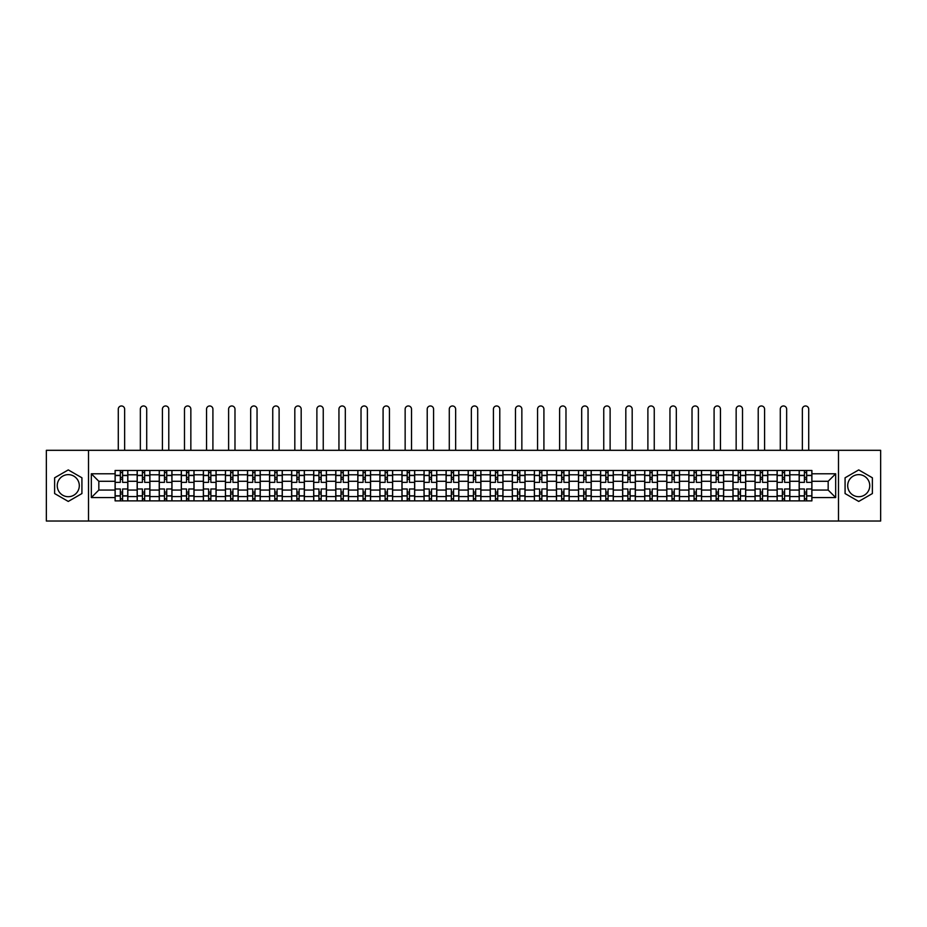 <?xml version="1.0" encoding="UTF-8"?>
<svg xmlns="http://www.w3.org/2000/svg" width="927" height="927" viewBox="0 0 927 927"><rect width="100%" height="100%" fill="white"/><g stroke="black" fill="none" stroke-linecap="round" stroke-linejoin="round"><path stroke-width="1.39" d="M68.274 496.71A11.031 11.031 0 0 1 57.242 485.678A11.031 11.031 0 0 1 68.274 474.636A11.031 11.031 0 0 1 79.305 485.678A11.031 11.031 0 0 1 68.274 496.71M858.726 496.71A11.031 11.031 0 0 1 847.695 485.678A11.031 11.031 0 0 1 858.726 474.636A11.031 11.031 0 0 1 869.758 485.678A11.031 11.031 0 0 1 858.726 496.71M838.495 521.032L880.65 521.032L880.65 450.313L46.35 450.313L46.35 521.032L838.495 521.032L838.495 450.313M137.161 500.881L137.161 474.786L127.833 474.786L127.833 500.881M127.833 474.786L127.833 470.464M137.161 474.786L137.161 470.464M149.896 470.464L149.896 500.881M159.235 500.881L159.235 470.464M171.958 470.464L171.958 500.881M181.298 500.881L181.298 470.464M194.033 470.464L194.033 500.881M203.361 500.881L203.361 470.464M216.095 470.464L216.095 500.881M225.435 500.881L225.435 470.464M238.158 470.464L238.158 500.881M247.497 500.881L247.497 470.464M260.232 470.464L260.232 500.881M269.56 500.881L269.56 470.464M282.295 470.464L282.295 500.881M291.634 500.881L291.634 470.464M304.369 470.464L304.369 500.881M313.697 500.881L313.697 470.464M326.431 470.464L326.431 500.881M335.771 500.881L335.771 470.464M348.494 470.464L348.494 500.881M357.834 500.881L357.834 470.464M370.568 470.464L370.568 500.881M379.896 500.881L379.896 470.464M392.631 470.464L392.631 500.881M401.97 500.881L401.97 470.464M414.693 470.464L414.693 500.881M424.033 500.881L424.033 470.464M436.768 470.464L436.768 500.881M446.096 500.881L446.096 470.464M458.83 470.464L458.83 500.881M468.17 500.881L468.17 470.464M480.904 470.464L480.904 500.881M490.232 500.881L490.232 470.464M502.967 470.464L502.967 500.881M512.307 500.881L512.307 470.464M525.03 470.464L525.03 500.881M534.369 500.881L534.369 470.464M547.104 470.464L547.104 500.881M556.432 500.881L556.432 470.464M569.166 470.464L569.166 500.881M578.506 500.881L578.506 470.464M591.229 470.464L591.229 500.881M600.569 500.881L600.569 470.464M613.303 470.464L613.303 500.881M622.631 500.881L622.631 470.464M635.366 470.464L635.366 500.881M644.705 500.881L644.705 470.464M657.44 470.464L657.44 500.881M666.768 500.881L666.768 470.464M679.503 470.464L679.503 500.881M688.842 500.881L688.842 470.464M701.565 470.464L701.565 500.881M710.905 500.881L710.905 470.464M723.639 470.464L723.639 500.881M732.967 500.881L732.967 470.464M745.702 470.464L745.702 500.881M755.042 500.881L755.042 470.464M767.765 470.464L767.765 500.881M777.104 500.881L777.104 470.464M789.839 470.464L789.839 500.881M799.167 500.881L799.167 470.464M799.167 490.059L789.839 490.059M777.104 490.059L767.765 490.059M755.042 490.059L745.702 490.059M732.967 490.059L723.639 490.059M710.905 490.059L701.565 490.059M688.842 490.059L679.503 490.059M666.768 490.059L657.44 490.059M644.705 490.059L635.366 490.059M622.631 490.059L613.303 490.059M600.569 490.059L591.229 490.059M578.506 490.059L569.166 490.059M556.432 490.059L547.104 490.059M534.369 490.059L525.03 490.059M512.307 490.059L502.967 490.059M490.232 490.059L480.904 490.059M468.17 490.059L458.83 490.059M446.096 490.059L436.768 490.059M424.033 490.059L414.693 490.059M401.97 490.059L392.631 490.059M379.896 490.059L370.568 490.059M357.834 490.059L348.494 490.059M335.771 490.059L326.431 490.059M313.697 490.059L304.369 490.059M291.634 490.059L282.295 490.059M269.56 490.059L260.232 490.059M247.497 490.059L238.158 490.059M225.435 490.059L216.095 490.059M203.361 490.059L194.033 490.059M181.298 490.059L171.958 490.059M159.235 490.059L149.896 490.059M137.161 490.059L127.833 490.059M799.167 481.287L789.839 481.287M777.104 481.287L767.765 481.287M755.042 481.287L745.702 481.287M732.967 481.287L723.639 481.287M710.905 481.287L701.565 481.287M688.842 481.287L679.503 481.287M666.768 481.287L657.44 481.287M644.705 481.287L635.366 481.287M622.631 481.287L613.303 481.287M600.569 481.287L591.229 481.287M578.506 481.287L569.166 481.287M556.432 481.287L547.104 481.287M534.369 481.287L525.03 481.287M512.307 481.287L502.967 481.287M490.232 481.287L480.904 481.287M468.17 481.287L458.83 481.287M446.096 481.287L436.768 481.287M424.033 481.287L414.693 481.287M401.97 481.287L392.631 481.287M379.896 481.287L370.568 481.287M357.834 481.287L348.494 481.287M335.771 481.287L326.431 481.287M313.697 481.287L304.369 481.287M291.634 481.287L282.295 481.287M269.56 481.287L260.232 481.287M247.497 481.287L238.158 481.287M225.435 481.287L216.095 481.287M203.361 481.287L194.033 481.287M181.298 481.287L171.958 481.287M159.235 481.287L149.896 481.287M137.161 481.287L127.833 481.287M98.83 490.059L115.099 490.059L115.099 481.287L98.83 481.287L98.83 490.059L91.333 497.556L91.333 473.79L115.099 473.79L115.099 481.287M811.901 481.287L811.901 490.059L828.17 490.059L828.17 481.287L811.901 481.287L811.901 470.464L115.099 470.464L115.099 473.79M811.901 473.79L835.667 473.79L835.667 497.556L811.901 497.556L811.901 490.059M115.099 490.059L115.099 500.881L811.901 500.881L811.901 497.556M115.099 497.556L91.333 497.556M88.505 521.032L88.505 450.313M81.924 477.787L68.274 469.908L54.623 477.787L54.623 493.558L68.274 501.437L81.924 493.558L81.924 477.787M872.377 477.787L858.726 469.908L845.076 477.787L845.076 493.558L858.726 501.437L872.377 493.558L872.377 477.787M122.596 498.761L120.336 498.761M120.336 472.585L122.596 472.585M144.658 498.761L142.399 498.761M142.399 472.585L144.658 472.585M166.733 498.761L164.461 498.761M164.461 472.585L166.733 472.585M188.795 498.761L186.536 498.761M186.536 472.585L188.795 472.585M210.858 498.761L208.598 498.761M208.598 472.585L210.858 472.585M232.932 498.761L230.661 498.761M230.661 472.585L232.932 472.585M254.995 498.761L252.735 498.761M252.735 472.585L254.995 472.585M277.057 498.761L274.798 498.761M274.798 472.585L277.057 472.585M299.131 498.761L296.872 498.761M296.872 472.585L299.131 472.585M321.194 498.761L318.934 498.761M318.934 472.585L321.194 472.585M343.268 498.761L340.997 498.761M340.997 472.585L343.268 472.585M365.331 498.761L363.071 498.761M363.071 472.585L365.331 472.585M387.393 498.761L385.134 498.761M385.134 472.585L387.393 472.585M409.467 498.761L407.196 498.761M407.196 472.585L409.467 472.585M431.53 498.761L429.271 498.761M429.271 472.585L431.53 472.585M453.593 498.761L451.333 498.761M451.333 472.585L453.593 472.585M475.667 498.761L473.407 498.761M473.407 472.585L475.667 472.585M497.729 498.761L495.47 498.761M495.47 472.585L497.729 472.585M519.804 498.761L517.533 498.761M517.533 472.585L519.804 472.585M541.866 498.761L539.607 498.761M539.607 472.585L541.866 472.585M563.929 498.761L561.669 498.761M561.669 472.585L563.929 472.585M586.003 498.761L583.732 498.761M583.732 472.585L586.003 472.585M608.066 498.761L605.806 498.761M605.806 472.585L608.066 472.585M630.128 498.761L627.869 498.761M627.869 472.585L630.128 472.585M652.202 498.761L649.943 498.761M649.943 472.585L652.202 472.585M674.265 498.761L672.005 498.761M672.005 472.585L674.265 472.585M696.339 498.761L694.068 498.761M694.068 472.585L696.339 472.585M718.402 498.761L716.142 498.761M716.142 472.585L718.402 472.585M740.464 498.761L738.205 498.761M738.205 472.585L740.464 472.585M762.539 498.761L760.267 498.761M760.267 472.585L762.539 472.585M784.601 498.761L782.342 498.761M782.342 472.585L784.601 472.585M806.664 498.761L804.404 498.761M804.404 472.585L806.664 472.585M91.333 473.79L98.83 481.287M828.17 490.059L835.667 497.556M828.17 481.287L835.667 473.79M127.752 500.881L127.752 482.353L122.596 482.353L122.596 470.464M120.336 470.464L120.336 482.353L115.168 482.353L115.168 470.464M124.647 450.313L124.647 409.143A3.187 3.187 0 0 0 121.46 405.968A3.187 3.187 0 0 0 118.285 409.143L118.285 450.313M127.752 482.353L127.752 470.464M115.168 500.881L115.168 488.992L120.336 488.992L120.336 500.881M122.596 500.881L122.596 488.992L127.752 488.992M120.336 479.236L122.596 479.236M115.168 488.992L115.168 482.353M122.596 492.11L120.336 492.11M122.596 499.039L120.336 499.039M120.336 493.952L122.596 493.952M122.596 477.393L120.336 477.393M120.336 472.307L122.596 472.307M149.826 500.881L149.826 482.353L144.658 482.353L144.658 470.464M142.399 470.464L142.399 482.353L137.231 482.353L137.231 470.464M146.709 450.313L146.709 409.143A3.187 3.187 0 0 0 143.534 405.968A3.187 3.187 0 0 0 140.348 409.143L140.348 450.313M149.826 482.353L149.826 470.464M137.231 500.881L137.231 488.992L142.399 488.992L142.399 500.881M144.658 500.881L144.658 488.992L149.826 488.992M142.399 479.236L144.658 479.236M137.231 488.992L137.231 482.353M144.658 492.11L142.399 492.11M144.658 499.039L142.399 499.039M142.399 493.952L144.658 493.952M144.658 477.393L142.399 477.393M142.399 472.307L144.658 472.307M171.889 500.881L171.889 482.353L166.733 482.353L166.733 470.464M164.461 470.464L164.461 482.353L159.305 482.353L159.305 470.464M168.784 450.313L168.784 409.143A3.187 3.187 0 0 0 165.597 405.968A3.187 3.187 0 0 0 162.41 409.143L162.41 450.313M171.889 482.353L171.889 470.464M159.305 500.881L159.305 488.992L164.461 488.992L164.461 500.881M166.733 500.881L166.733 488.992L171.889 488.992M164.461 479.236L166.733 479.236M159.305 488.992L159.305 482.353M166.733 492.11L164.461 492.11M166.733 499.039L164.461 499.039M164.461 493.952L166.733 493.952M166.733 477.393L164.461 477.393M164.461 472.307L166.733 472.307M193.963 500.881L193.963 482.353L188.795 482.353L188.795 470.464M186.536 470.464L186.536 482.353L181.368 482.353L181.368 470.464M190.846 450.313L190.846 409.143A3.187 3.187 0 0 0 187.66 405.968A3.187 3.187 0 0 0 184.485 409.143L184.485 450.313M193.963 482.353L193.963 470.464M181.368 500.881L181.368 488.992L186.536 488.992L186.536 500.881M188.795 500.881L188.795 488.992L193.963 488.992M186.536 479.236L188.795 479.236M181.368 488.992L181.368 482.353M188.795 492.11L186.536 492.11M188.795 499.039L186.536 499.039M186.536 493.952L188.795 493.952M188.795 477.393L186.536 477.393M186.536 472.307L188.795 472.307M216.026 500.881L216.026 482.353L210.858 482.353L210.858 470.464M208.598 470.464L208.598 482.353L203.43 482.353L203.43 470.464M212.909 450.313L212.909 409.143A3.187 3.187 0 0 0 209.734 405.968A3.187 3.187 0 0 0 206.547 409.143L206.547 450.313M216.026 482.353L216.026 470.464M203.43 500.881L203.43 488.992L208.598 488.992L208.598 500.881M210.858 500.881L210.858 488.992L216.026 488.992M208.598 479.236L210.858 479.236M203.43 488.992L203.43 482.353M210.858 492.11L208.598 492.11M210.858 499.039L208.598 499.039M208.598 493.952L210.858 493.952M210.858 477.393L208.598 477.393M208.598 472.307L210.858 472.307M238.088 500.881L238.088 482.353L232.932 482.353L232.932 470.464M230.661 470.464L230.661 482.353L225.504 482.353L225.504 470.464M234.983 450.313L234.983 409.143A3.187 3.187 0 0 0 231.796 405.968A3.187 3.187 0 0 0 228.61 409.143L228.61 450.313M238.088 482.353L238.088 470.464M225.504 500.881L225.504 488.992L230.661 488.992L230.661 500.881M232.932 500.881L232.932 488.992L238.088 488.992M230.661 479.236L232.932 479.236M225.504 488.992L225.504 482.353M232.932 492.11L230.661 492.11M232.932 499.039L230.661 499.039M230.661 493.952L232.932 493.952M232.932 477.393L230.661 477.393M230.661 472.307L232.932 472.307M260.163 500.881L260.163 482.353L254.995 482.353L254.995 470.464M252.735 470.464L252.735 482.353L247.567 482.353L247.567 470.464M257.046 450.313L257.046 409.143A3.187 3.187 0 0 0 253.859 405.968A3.187 3.187 0 0 0 250.684 409.143L250.684 450.313M260.163 482.353L260.163 470.464M247.567 500.881L247.567 488.992L252.735 488.992L252.735 500.881M254.995 500.881L254.995 488.992L260.163 488.992M252.735 479.236L254.995 479.236M247.567 488.992L247.567 482.353M254.995 492.11L252.735 492.11M254.995 499.039L252.735 499.039M252.735 493.952L254.995 493.952M254.995 477.393L252.735 477.393M252.735 472.307L254.995 472.307M282.225 500.881L282.225 482.353L277.057 482.353L277.057 470.464M274.798 470.464L274.798 482.353L269.641 482.353L269.641 470.464M279.108 450.313L279.108 409.143A3.187 3.187 0 0 0 275.933 405.968A3.187 3.187 0 0 0 272.747 409.143L272.747 450.313M282.225 482.353L282.225 470.464M269.641 500.881L269.641 488.992L274.798 488.992L274.798 500.881M277.057 500.881L277.057 488.992L282.225 488.992M274.798 479.236L277.057 479.236M269.641 488.992L269.641 482.353M277.057 492.11L274.798 492.11M277.057 499.039L274.798 499.039M274.798 493.952L277.057 493.952M277.057 477.393L274.798 477.393M274.798 472.307L277.057 472.307M304.288 500.881L304.288 482.353L299.131 482.353L299.131 470.464M296.872 470.464L296.872 482.353L291.704 482.353L291.704 470.464M301.182 450.313L301.182 409.143A3.187 3.187 0 0 0 297.996 405.968A3.187 3.187 0 0 0 294.821 409.143L294.821 450.313M304.288 482.353L304.288 470.464M291.704 500.881L291.704 488.992L296.872 488.992L296.872 500.881M299.131 500.881L299.131 488.992L304.288 488.992M296.872 479.236L299.131 479.236M291.704 488.992L291.704 482.353M299.131 492.11L296.872 492.11M299.131 499.039L296.872 499.039M296.872 493.952L299.131 493.952M299.131 477.393L296.872 477.393M296.872 472.307L299.131 472.307M326.362 500.881L326.362 482.353L321.194 482.353L321.194 470.464M318.934 470.464L318.934 482.353L313.766 482.353L313.766 470.464M323.245 450.313L323.245 409.143A3.187 3.187 0 0 0 320.07 405.968A3.187 3.187 0 0 0 316.883 409.143L316.883 450.313M326.362 482.353L326.362 470.464M313.766 500.881L313.766 488.992L318.934 488.992L318.934 500.881M321.194 500.881L321.194 488.992L326.362 488.992M318.934 479.236L321.194 479.236M313.766 488.992L313.766 482.353M321.194 492.11L318.934 492.11M321.194 499.039L318.934 499.039M318.934 493.952L321.194 493.952M321.194 477.393L318.934 477.393M318.934 472.307L321.194 472.307M348.425 500.881L348.425 482.353L343.268 482.353L343.268 470.464M340.997 470.464L340.997 482.353L335.841 482.353L335.841 470.464M345.319 450.313L345.319 409.143A3.187 3.187 0 0 0 342.133 405.968A3.187 3.187 0 0 0 338.946 409.143L338.946 450.313M348.425 482.353L348.425 470.464M335.841 500.881L335.841 488.992L340.997 488.992L340.997 500.881M343.268 500.881L343.268 488.992L348.425 488.992M340.997 479.236L343.268 479.236M335.841 488.992L335.841 482.353M343.268 492.11L340.997 492.11M343.268 499.039L340.997 499.039M340.997 493.952L343.268 493.952M343.268 477.393L340.997 477.393M340.997 472.307L343.268 472.307M370.499 500.881L370.499 482.353L365.331 482.353L365.331 470.464M363.071 470.464L363.071 482.353L357.903 482.353L357.903 470.464M367.382 450.313L367.382 409.143A3.187 3.187 0 0 0 364.195 405.968A3.187 3.187 0 0 0 361.02 409.143L361.02 450.313M370.499 482.353L370.499 470.464M357.903 500.881L357.903 488.992L363.071 488.992L363.071 500.881M365.331 500.881L365.331 488.992L370.499 488.992M363.071 479.236L365.331 479.236M357.903 488.992L357.903 482.353M365.331 492.11L363.071 492.11M365.331 499.039L363.071 499.039M363.071 493.952L365.331 493.952M365.331 477.393L363.071 477.393M363.071 472.307L365.331 472.307M392.561 500.881L392.561 482.353L387.393 482.353L387.393 470.464M385.134 470.464L385.134 482.353L379.966 482.353L379.966 470.464M389.444 450.313L389.444 409.143A3.187 3.187 0 0 0 386.269 405.968A3.187 3.187 0 0 0 383.083 409.143L383.083 450.313M392.561 482.353L392.561 470.464M379.966 500.881L379.966 488.992L385.134 488.992L385.134 500.881M387.393 500.881L387.393 488.992L392.561 488.992M385.134 479.236L387.393 479.236M379.966 488.992L379.966 482.353M387.393 492.11L385.134 492.11M387.393 499.039L385.134 499.039M385.134 493.952L387.393 493.952M387.393 477.393L385.134 477.393M385.134 472.307L387.393 472.307M414.624 500.881L414.624 482.353L409.467 482.353L409.467 470.464M407.196 470.464L407.196 482.353L402.04 482.353L402.04 470.464M411.518 450.313L411.518 409.143A3.187 3.187 0 0 0 408.332 405.968A3.187 3.187 0 0 0 405.145 409.143L405.145 450.313M414.624 482.353L414.624 470.464M402.04 500.881L402.04 488.992L407.196 488.992L407.196 500.881M409.467 500.881L409.467 488.992L414.624 488.992M407.196 479.236L409.467 479.236M402.04 488.992L402.04 482.353M409.467 492.11L407.196 492.11M409.467 499.039L407.196 499.039M407.196 493.952L409.467 493.952M409.467 477.393L407.196 477.393M407.196 472.307L409.467 472.307M436.698 500.881L436.698 482.353L431.53 482.353L431.53 470.464M429.271 470.464L429.271 482.353L424.102 482.353L424.102 470.464M433.581 450.313L433.581 409.143A3.187 3.187 0 0 0 430.395 405.968A3.187 3.187 0 0 0 427.22 409.143L427.22 450.313M436.698 482.353L436.698 470.464M424.102 500.881L424.102 488.992L429.271 488.992L429.271 500.881M431.53 500.881L431.53 488.992L436.698 488.992M429.271 479.236L431.53 479.236M424.102 488.992L424.102 482.353M431.53 492.11L429.271 492.11M431.53 499.039L429.271 499.039M429.271 493.952L431.53 493.952M431.53 477.393L429.271 477.393M429.271 472.307L431.53 472.307M458.761 500.881L458.761 482.353L453.593 482.353L453.593 470.464M451.333 470.464L451.333 482.353L446.177 482.353L446.177 470.464M455.644 450.313L455.644 409.143A3.187 3.187 0 0 0 452.469 405.968A3.187 3.187 0 0 0 449.282 409.143L449.282 450.313M458.761 482.353L458.761 470.464M446.177 500.881L446.177 488.992L451.333 488.992L451.333 500.881M453.593 500.881L453.593 488.992L458.761 488.992M451.333 479.236L453.593 479.236M446.177 488.992L446.177 482.353M453.593 492.11L451.333 492.11M453.593 499.039L451.333 499.039M451.333 493.952L453.593 493.952M453.593 477.393L451.333 477.393M451.333 472.307L453.593 472.307M480.823 500.881L480.823 482.353L475.667 482.353L475.667 470.464M473.407 470.464L473.407 482.353L468.239 482.353L468.239 470.464M477.718 450.313L477.718 409.143A3.187 3.187 0 0 0 474.531 405.968A3.187 3.187 0 0 0 471.356 409.143L471.356 450.313M480.823 482.353L480.823 470.464M468.239 500.881L468.239 488.992L473.407 488.992L473.407 500.881M475.667 500.881L475.667 488.992L480.823 488.992M473.407 479.236L475.667 479.236M468.239 488.992L468.239 482.353M475.667 492.11L473.407 492.11M475.667 499.039L473.407 499.039M473.407 493.952L475.667 493.952M475.667 477.393L473.407 477.393M473.407 472.307L475.667 472.307M502.897 500.881L502.897 482.353L497.729 482.353L497.729 470.464M495.47 470.464L495.47 482.353L490.302 482.353L490.302 470.464M499.78 450.313L499.78 409.143A3.187 3.187 0 0 0 496.605 405.968A3.187 3.187 0 0 0 493.419 409.143L493.419 450.313M502.897 482.353L502.897 470.464M490.302 500.881L490.302 488.992L495.47 488.992L495.47 500.881M497.729 500.881L497.729 488.992L502.897 488.992M495.47 479.236L497.729 479.236M490.302 488.992L490.302 482.353M497.729 492.11L495.47 492.11M497.729 499.039L495.47 499.039M495.47 493.952L497.729 493.952M497.729 477.393L495.47 477.393M495.47 472.307L497.729 472.307M524.96 500.881L524.96 482.353L519.804 482.353L519.804 470.464M517.533 470.464L517.533 482.353L512.376 482.353L512.376 470.464M521.855 450.313L521.855 409.143A3.187 3.187 0 0 0 518.668 405.968A3.187 3.187 0 0 0 515.482 409.143L515.482 450.313M524.96 482.353L524.96 470.464M512.376 500.881L512.376 488.992L517.533 488.992L517.533 500.881M519.804 500.881L519.804 488.992L524.96 488.992M517.533 479.236L519.804 479.236M512.376 488.992L512.376 482.353M519.804 492.11L517.533 492.11M519.804 499.039L517.533 499.039M517.533 493.952L519.804 493.952M519.804 477.393L517.533 477.393M517.533 472.307L519.804 472.307M547.034 500.881L547.034 482.353L541.866 482.353L541.866 470.464M539.607 470.464L539.607 482.353L534.439 482.353L534.439 470.464M543.917 450.313L543.917 409.143A3.187 3.187 0 0 0 540.731 405.968A3.187 3.187 0 0 0 537.556 409.143L537.556 450.313M547.034 482.353L547.034 470.464M534.439 500.881L534.439 488.992L539.607 488.992L539.607 500.881M541.866 500.881L541.866 488.992L547.034 488.992M539.607 479.236L541.866 479.236M534.439 488.992L534.439 482.353M541.866 492.11L539.607 492.11M541.866 499.039L539.607 499.039M539.607 493.952L541.866 493.952M541.866 477.393L539.607 477.393M539.607 472.307L541.866 472.307M569.097 500.881L569.097 482.353L563.929 482.353L563.929 470.464M561.669 470.464L561.669 482.353L556.501 482.353L556.501 470.464M565.98 450.313L565.98 409.143A3.187 3.187 0 0 0 562.805 405.968A3.187 3.187 0 0 0 559.618 409.143L559.618 450.313M569.097 482.353L569.097 470.464M556.501 500.881L556.501 488.992L561.669 488.992L561.669 500.881M563.929 500.881L563.929 488.992L569.097 488.992M561.669 479.236L563.929 479.236M556.501 488.992L556.501 482.353M563.929 492.11L561.669 492.11M563.929 499.039L561.669 499.039M561.669 493.952L563.929 493.952M563.929 477.393L561.669 477.393M561.669 472.307L563.929 472.307M591.159 500.881L591.159 482.353L586.003 482.353L586.003 470.464M583.732 470.464L583.732 482.353L578.575 482.353L578.575 470.464M588.054 450.313L588.054 409.143A3.187 3.187 0 0 0 584.867 405.968A3.187 3.187 0 0 0 581.681 409.143L581.681 450.313M591.159 482.353L591.159 470.464M578.575 500.881L578.575 488.992L583.732 488.992L583.732 500.881M586.003 500.881L586.003 488.992L591.159 488.992M583.732 479.236L586.003 479.236M578.575 488.992L578.575 482.353M586.003 492.11L583.732 492.11M586.003 499.039L583.732 499.039M583.732 493.952L586.003 493.952M586.003 477.393L583.732 477.393M583.732 472.307L586.003 472.307M613.234 500.881L613.234 482.353L608.066 482.353L608.066 470.464M605.806 470.464L605.806 482.353L600.638 482.353L600.638 470.464M610.117 450.313L610.117 409.143A3.187 3.187 0 0 0 606.93 405.968A3.187 3.187 0 0 0 603.755 409.143L603.755 450.313M613.234 482.353L613.234 470.464M600.638 500.881L600.638 488.992L605.806 488.992L605.806 500.881M608.066 500.881L608.066 488.992L613.234 488.992M605.806 479.236L608.066 479.236M600.638 488.992L600.638 482.353M608.066 492.11L605.806 492.11M608.066 499.039L605.806 499.039M605.806 493.952L608.066 493.952M608.066 477.393L605.806 477.393M605.806 472.307L608.066 472.307M635.296 500.881L635.296 482.353L630.128 482.353L630.128 470.464M627.869 470.464L627.869 482.353L622.712 482.353L622.712 470.464M632.179 450.313L632.179 409.143A3.187 3.187 0 0 0 629.004 405.968A3.187 3.187 0 0 0 625.818 409.143L625.818 450.313M635.296 482.353L635.296 470.464M622.712 500.881L622.712 488.992L627.869 488.992L627.869 500.881M630.128 500.881L630.128 488.992L635.296 488.992M627.869 479.236L630.128 479.236M622.712 488.992L622.712 482.353M630.128 492.11L627.869 492.11M630.128 499.039L627.869 499.039M627.869 493.952L630.128 493.952M630.128 477.393L627.869 477.393M627.869 472.307L630.128 472.307M657.359 500.881L657.359 482.353L652.202 482.353L652.202 470.464M649.943 470.464L649.943 482.353L644.775 482.353L644.775 470.464M654.253 450.313L654.253 409.143A3.187 3.187 0 0 0 651.067 405.968A3.187 3.187 0 0 0 647.892 409.143L647.892 450.313M657.359 482.353L657.359 470.464M644.775 500.881L644.775 488.992L649.943 488.992L649.943 500.881M652.202 500.881L652.202 488.992L657.359 488.992M649.943 479.236L652.202 479.236M644.775 488.992L644.775 482.353M652.202 492.11L649.943 492.11M652.202 499.039L649.943 499.039M649.943 493.952L652.202 493.952M652.202 477.393L649.943 477.393M649.943 472.307L652.202 472.307M679.433 500.881L679.433 482.353L674.265 482.353L674.265 470.464M672.005 470.464L672.005 482.353L666.837 482.353L666.837 470.464M676.316 450.313L676.316 409.143A3.187 3.187 0 0 0 673.141 405.968A3.187 3.187 0 0 0 669.954 409.143L669.954 450.313M679.433 482.353L679.433 470.464M666.837 500.881L666.837 488.992L672.005 488.992L672.005 500.881M674.265 500.881L674.265 488.992L679.433 488.992M672.005 479.236L674.265 479.236M666.837 488.992L666.837 482.353M674.265 492.11L672.005 492.11M674.265 499.039L672.005 499.039M672.005 493.952L674.265 493.952M674.265 477.393L672.005 477.393M672.005 472.307L674.265 472.307M701.496 500.881L701.496 482.353L696.339 482.353L696.339 470.464M694.068 470.464L694.068 482.353L688.912 482.353L688.912 470.464M698.39 450.313L698.39 409.143A3.187 3.187 0 0 0 695.204 405.968A3.187 3.187 0 0 0 692.017 409.143L692.017 450.313M701.496 482.353L701.496 470.464M688.912 500.881L688.912 488.992L694.068 488.992L694.068 500.881M696.339 500.881L696.339 488.992L701.496 488.992M694.068 479.236L696.339 479.236M688.912 488.992L688.912 482.353M696.339 492.11L694.068 492.11M696.339 499.039L694.068 499.039M694.068 493.952L696.339 493.952M696.339 477.393L694.068 477.393M694.068 472.307L696.339 472.307M723.57 500.881L723.57 482.353L718.402 482.353L718.402 470.464M716.142 470.464L716.142 482.353L710.974 482.353L710.974 470.464M720.453 450.313L720.453 409.143A3.187 3.187 0 0 0 717.266 405.968A3.187 3.187 0 0 0 714.091 409.143L714.091 450.313M723.57 482.353L723.57 470.464M710.974 500.881L710.974 488.992L716.142 488.992L716.142 500.881M718.402 500.881L718.402 488.992L723.57 488.992M716.142 479.236L718.402 479.236M710.974 488.992L710.974 482.353M718.402 492.11L716.142 492.11M718.402 499.039L716.142 499.039M716.142 493.952L718.402 493.952M718.402 477.393L716.142 477.393M716.142 472.307L718.402 472.307M745.632 500.881L745.632 482.353L740.464 482.353L740.464 470.464M738.205 470.464L738.205 482.353L733.037 482.353L733.037 470.464M742.515 450.313L742.515 409.143A3.187 3.187 0 0 0 739.34 405.968A3.187 3.187 0 0 0 736.154 409.143L736.154 450.313M745.632 482.353L745.632 470.464M733.037 500.881L733.037 488.992L738.205 488.992L738.205 500.881M740.464 500.881L740.464 488.992L745.632 488.992M738.205 479.236L740.464 479.236M733.037 488.992L733.037 482.353M740.464 492.11L738.205 492.11M740.464 499.039L738.205 499.039M738.205 493.952L740.464 493.952M740.464 477.393L738.205 477.393M738.205 472.307L740.464 472.307M767.695 500.881L767.695 482.353L762.539 482.353L762.539 470.464M760.267 470.464L760.267 482.353L755.111 482.353L755.111 470.464M764.59 450.313L764.59 409.143A3.187 3.187 0 0 0 761.403 405.968A3.187 3.187 0 0 0 758.216 409.143L758.216 450.313M767.695 482.353L767.695 470.464M755.111 500.881L755.111 488.992L760.267 488.992L760.267 500.881M762.539 500.881L762.539 488.992L767.695 488.992M760.267 479.236L762.539 479.236M755.111 488.992L755.111 482.353M762.539 492.11L760.267 492.11M762.539 499.039L760.267 499.039M760.267 493.952L762.539 493.952M762.539 477.393L760.267 477.393M760.267 472.307L762.539 472.307M789.769 500.881L789.769 482.353L784.601 482.353L784.601 470.464M782.342 470.464L782.342 482.353L777.174 482.353L777.174 470.464M786.652 450.313L786.652 409.143A3.187 3.187 0 0 0 783.466 405.968A3.187 3.187 0 0 0 780.291 409.143L780.291 450.313M789.769 482.353L789.769 470.464M777.174 500.881L777.174 488.992L782.342 488.992L782.342 500.881M784.601 500.881L784.601 488.992L789.769 488.992M782.342 479.236L784.601 479.236M777.174 488.992L777.174 482.353M784.601 492.11L782.342 492.11M784.601 499.039L782.342 499.039M782.342 493.952L784.601 493.952M784.601 477.393L782.342 477.393M782.342 472.307L784.601 472.307M811.832 500.881L811.832 482.353L806.664 482.353L806.664 470.464M804.404 470.464L804.404 482.353L799.248 482.353L799.248 470.464M808.715 450.313L808.715 409.143A3.187 3.187 0 0 0 805.54 405.968A3.187 3.187 0 0 0 802.353 409.143L802.353 450.313M811.832 482.353L811.832 470.464M799.248 500.881L799.248 488.992L804.404 488.992L804.404 500.881M806.664 500.881L806.664 488.992L811.832 488.992M804.404 479.236L806.664 479.236M799.248 488.992L799.248 482.353M806.664 492.11L804.404 492.11M806.664 499.039L804.404 499.039M804.404 493.952L806.664 493.952M806.664 477.393L804.404 477.393M804.404 472.307L806.664 472.307M777.104 474.786L767.765 474.786M755.042 474.786L745.702 474.786M732.967 474.786L723.639 474.786M710.905 474.786L701.565 474.786M688.842 474.786L679.503 474.786M666.768 474.786L657.44 474.786M644.705 474.786L635.366 474.786M622.631 474.786L613.303 474.786M600.569 474.786L591.229 474.786M578.506 474.786L569.166 474.786M556.432 474.786L547.104 474.786M534.369 474.786L525.03 474.786M512.307 474.786L502.967 474.786M490.232 474.786L480.904 474.786M468.17 474.786L458.83 474.786M446.096 474.786L436.768 474.786M424.033 474.786L414.693 474.786M401.97 474.786L392.631 474.786M379.896 474.786L370.568 474.786M357.834 474.786L348.494 474.786M335.771 474.786L326.431 474.786M313.697 474.786L304.369 474.786M291.634 474.786L282.295 474.786M269.56 474.786L260.232 474.786M247.497 474.786L238.158 474.786M225.435 474.786L216.095 474.786M203.361 474.786L194.033 474.786M181.298 474.786L171.958 474.786M159.235 474.786L149.896 474.786M799.167 474.786L789.839 474.786M777.104 496.571L767.765 496.571M755.042 496.571L745.702 496.571M732.967 496.571L723.639 496.571M710.905 496.571L701.565 496.571M688.842 496.571L679.503 496.571M666.768 496.571L657.44 496.571M644.705 496.571L635.366 496.571M622.631 496.571L613.303 496.571M600.569 496.571L591.229 496.571M578.506 496.571L569.166 496.571M556.432 496.571L547.104 496.571M534.369 496.571L525.03 496.571M512.307 496.571L502.967 496.571M490.232 496.571L480.904 496.571M468.17 496.571L458.83 496.571M446.096 496.571L436.768 496.571M424.033 496.571L414.693 496.571M401.97 496.571L392.631 496.571M379.896 496.571L370.568 496.571M357.834 496.571L348.494 496.571M335.771 496.571L326.431 496.571M313.697 496.571L304.369 496.571M291.634 496.571L282.295 496.571M269.56 496.571L260.232 496.571M247.497 496.571L238.158 496.571M225.435 496.571L216.095 496.571M203.361 496.571L194.033 496.571M181.298 496.571L171.958 496.571M159.235 496.571L149.896 496.571M137.161 496.571L127.833 496.571M799.167 496.571L789.839 496.571M127.752 475.342L122.596 475.342M120.336 475.342L115.168 475.342M120.336 475.539L115.168 475.539M120.336 495.806L115.168 495.806M120.336 496.003L115.168 496.003M127.752 496.003L122.596 496.003M127.752 475.539L122.596 475.539M127.752 495.806L122.596 495.806M149.826 475.342L144.658 475.342M142.399 475.342L137.231 475.342M142.399 475.539L137.231 475.539M142.399 495.806L137.231 495.806M142.399 496.003L137.231 496.003M149.826 496.003L144.658 496.003M149.826 475.539L144.658 475.539M149.826 495.806L144.658 495.806M171.889 475.342L166.733 475.342M164.461 475.342L159.305 475.342M164.461 475.539L159.305 475.539M164.461 495.806L159.305 495.806M164.461 496.003L159.305 496.003M171.889 496.003L166.733 496.003M171.889 475.539L166.733 475.539M171.889 495.806L166.733 495.806M193.963 475.342L188.795 475.342M186.536 475.342L181.368 475.342M186.536 475.539L181.368 475.539M186.536 495.806L181.368 495.806M186.536 496.003L181.368 496.003M193.963 496.003L188.795 496.003M193.963 475.539L188.795 475.539M193.963 495.806L188.795 495.806M216.026 475.342L210.858 475.342M208.598 475.342L203.43 475.342M208.598 475.539L203.43 475.539M208.598 495.806L203.43 495.806M208.598 496.003L203.43 496.003M216.026 496.003L210.858 496.003M216.026 475.539L210.858 475.539M216.026 495.806L210.858 495.806M238.088 475.342L232.932 475.342M230.661 475.342L225.504 475.342M230.661 475.539L225.504 475.539M230.661 495.806L225.504 495.806M230.661 496.003L225.504 496.003M238.088 496.003L232.932 496.003M238.088 475.539L232.932 475.539M238.088 495.806L232.932 495.806M260.163 475.342L254.995 475.342M252.735 475.342L247.567 475.342M252.735 475.539L247.567 475.539M252.735 495.806L247.567 495.806M252.735 496.003L247.567 496.003M260.163 496.003L254.995 496.003M260.163 475.539L254.995 475.539M260.163 495.806L254.995 495.806M282.225 475.342L277.057 475.342M274.798 475.342L269.641 475.342M274.798 475.539L269.641 475.539M274.798 495.806L269.641 495.806M274.798 496.003L269.641 496.003M282.225 496.003L277.057 496.003M282.225 475.539L277.057 475.539M282.225 495.806L277.057 495.806M304.288 475.342L299.131 475.342M296.872 475.342L291.704 475.342M296.872 475.539L291.704 475.539M296.872 495.806L291.704 495.806M296.872 496.003L291.704 496.003M304.288 496.003L299.131 496.003M304.288 475.539L299.131 475.539M304.288 495.806L299.131 495.806M326.362 475.342L321.194 475.342M318.934 475.342L313.766 475.342M318.934 475.539L313.766 475.539M318.934 495.806L313.766 495.806M318.934 496.003L313.766 496.003M326.362 496.003L321.194 496.003M326.362 475.539L321.194 475.539M326.362 495.806L321.194 495.806M348.425 475.342L343.268 475.342M340.997 475.342L335.841 475.342M340.997 475.539L335.841 475.539M340.997 495.806L335.841 495.806M340.997 496.003L335.841 496.003M348.425 496.003L343.268 496.003M348.425 475.539L343.268 475.539M348.425 495.806L343.268 495.806M370.499 475.342L365.331 475.342M363.071 475.342L357.903 475.342M363.071 475.539L357.903 475.539M363.071 495.806L357.903 495.806M363.071 496.003L357.903 496.003M370.499 496.003L365.331 496.003M370.499 475.539L365.331 475.539M370.499 495.806L365.331 495.806M392.561 475.342L387.393 475.342M385.134 475.342L379.966 475.342M385.134 475.539L379.966 475.539M385.134 495.806L379.966 495.806M385.134 496.003L379.966 496.003M392.561 496.003L387.393 496.003M392.561 475.539L387.393 475.539M392.561 495.806L387.393 495.806M414.624 475.342L409.467 475.342M407.196 475.342L402.04 475.342M407.196 475.539L402.04 475.539M407.196 495.806L402.04 495.806M407.196 496.003L402.04 496.003M414.624 496.003L409.467 496.003M414.624 475.539L409.467 475.539M414.624 495.806L409.467 495.806M436.698 475.342L431.53 475.342M429.271 475.342L424.102 475.342M429.271 475.539L424.102 475.539M429.271 495.806L424.102 495.806M429.271 496.003L424.102 496.003M436.698 496.003L431.53 496.003M436.698 475.539L431.53 475.539M436.698 495.806L431.53 495.806M458.761 475.342L453.593 475.342M451.333 475.342L446.177 475.342M451.333 475.539L446.177 475.539M451.333 495.806L446.177 495.806M451.333 496.003L446.177 496.003M458.761 496.003L453.593 496.003M458.761 475.539L453.593 475.539M458.761 495.806L453.593 495.806M480.823 475.342L475.667 475.342M473.407 475.342L468.239 475.342M473.407 475.539L468.239 475.539M473.407 495.806L468.239 495.806M473.407 496.003L468.239 496.003M480.823 496.003L475.667 496.003M480.823 475.539L475.667 475.539M480.823 495.806L475.667 495.806M502.897 475.342L497.729 475.342M495.47 475.342L490.302 475.342M495.47 475.539L490.302 475.539M495.47 495.806L490.302 495.806M495.47 496.003L490.302 496.003M502.897 496.003L497.729 496.003M502.897 475.539L497.729 475.539M502.897 495.806L497.729 495.806M524.96 475.342L519.804 475.342M517.533 475.342L512.376 475.342M517.533 475.539L512.376 475.539M517.533 495.806L512.376 495.806M517.533 496.003L512.376 496.003M524.96 496.003L519.804 496.003M524.96 475.539L519.804 475.539M524.96 495.806L519.804 495.806M547.034 475.342L541.866 475.342M539.607 475.342L534.439 475.342M539.607 475.539L534.439 475.539M539.607 495.806L534.439 495.806M539.607 496.003L534.439 496.003M547.034 496.003L541.866 496.003M547.034 475.539L541.866 475.539M547.034 495.806L541.866 495.806M569.097 475.342L563.929 475.342M561.669 475.342L556.501 475.342M561.669 475.539L556.501 475.539M561.669 495.806L556.501 495.806M561.669 496.003L556.501 496.003M569.097 496.003L563.929 496.003M569.097 475.539L563.929 475.539M569.097 495.806L563.929 495.806M591.159 475.342L586.003 475.342M583.732 475.342L578.575 475.342M583.732 475.539L578.575 475.539M583.732 495.806L578.575 495.806M583.732 496.003L578.575 496.003M591.159 496.003L586.003 496.003M591.159 475.539L586.003 475.539M591.159 495.806L586.003 495.806M613.234 475.342L608.066 475.342M605.806 475.342L600.638 475.342M605.806 475.539L600.638 475.539M605.806 495.806L600.638 495.806M605.806 496.003L600.638 496.003M613.234 496.003L608.066 496.003M613.234 475.539L608.066 475.539M613.234 495.806L608.066 495.806M635.296 475.342L630.128 475.342M627.869 475.342L622.712 475.342M627.869 475.539L622.712 475.539M627.869 495.806L622.712 495.806M627.869 496.003L622.712 496.003M635.296 496.003L630.128 496.003M635.296 475.539L630.128 475.539M635.296 495.806L630.128 495.806M657.359 475.342L652.202 475.342M649.943 475.342L644.775 475.342M649.943 475.539L644.775 475.539M649.943 495.806L644.775 495.806M649.943 496.003L644.775 496.003M657.359 496.003L652.202 496.003M657.359 475.539L652.202 475.539M657.359 495.806L652.202 495.806M679.433 475.342L674.265 475.342M672.005 475.342L666.837 475.342M672.005 475.539L666.837 475.539M672.005 495.806L666.837 495.806M672.005 496.003L666.837 496.003M679.433 496.003L674.265 496.003M679.433 475.539L674.265 475.539M679.433 495.806L674.265 495.806M701.496 475.342L696.339 475.342M694.068 475.342L688.912 475.342M694.068 475.539L688.912 475.539M694.068 495.806L688.912 495.806M694.068 496.003L688.912 496.003M701.496 496.003L696.339 496.003M701.496 475.539L696.339 475.539M701.496 495.806L696.339 495.806M723.57 475.342L718.402 475.342M716.142 475.342L710.974 475.342M716.142 475.539L710.974 475.539M716.142 495.806L710.974 495.806M716.142 496.003L710.974 496.003M723.57 496.003L718.402 496.003M723.57 475.539L718.402 475.539M723.57 495.806L718.402 495.806M745.632 475.342L740.464 475.342M738.205 475.342L733.037 475.342M738.205 475.539L733.037 475.539M738.205 495.806L733.037 495.806M738.205 496.003L733.037 496.003M745.632 496.003L740.464 496.003M745.632 475.539L740.464 475.539M745.632 495.806L740.464 495.806M767.695 475.342L762.539 475.342M760.267 475.342L755.111 475.342M760.267 475.539L755.111 475.539M760.267 495.806L755.111 495.806M760.267 496.003L755.111 496.003M767.695 496.003L762.539 496.003M767.695 475.539L762.539 475.539M767.695 495.806L762.539 495.806M789.769 475.342L784.601 475.342M782.342 475.342L777.174 475.342M782.342 475.539L777.174 475.539M782.342 495.806L777.174 495.806M782.342 496.003L777.174 496.003M789.769 496.003L784.601 496.003M789.769 475.539L784.601 475.539M789.769 495.806L784.601 495.806M811.832 475.342L806.664 475.342M804.404 475.342L799.248 475.342M804.404 475.539L799.248 475.539M804.404 495.806L799.248 495.806M804.404 496.003L799.248 496.003M811.832 496.003L806.664 496.003M811.832 475.539L806.664 475.539M811.832 495.806L806.664 495.806"/></g></svg>
